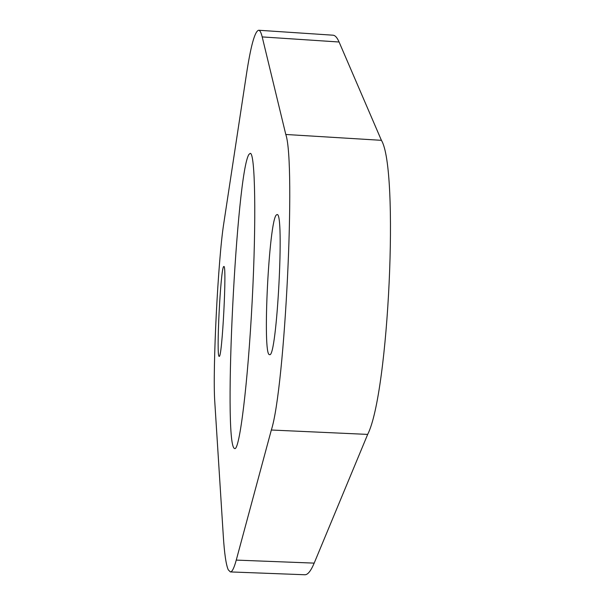 <?xml version="1.0" encoding="UTF-8"?>
<svg xmlns="http://www.w3.org/2000/svg" width="605" height="605" viewBox="0 0 605 605"><rect width="100%" height="100%" fill="white"/><g stroke="black" fill="none" stroke-linecap="round" stroke-linejoin="round"><path stroke-width="0.91" d="M269.596 354.606C276.84 359.06 284.705 210.381 276.992 214.624L276.447 214.881C268.945 219.955 262.184 356.428 269.55 354.606L269.596 354.606M219.191 356.33C222.148 358.924 227.064 263.939 223.842 266.495L223.691 266.563C220.598 267.924 216.068 357.85 219.176 356.33L219.191 356.33M234.279 448.381L234.755 448.592C239.565 450.385 247.884 383.82 252.156 301.487C256.49 219.154 255.151 152.082 250.183 153.368L248.897 154.479C236.464 173.272 223.063 440.765 234.279 448.381M228.236 569.766L230.346 571.922C232.108 572.035 234.074 568.095 236.26 560.101L271.335 430.019C285.038 387.888 295.943 163.055 285.794 134.476L262.199 36.92C261.126 32.541 259.946 30.318 258.653 30.25C254.811 31.142 250.682 46.222 246.265 75.481L223.767 223.427C218.08 259.069 212.491 370.041 214.79 401.985L223.29 535.848C224.395 553.454 226.043 564.76 228.236 569.766M230.346 571.922L304.791 574.75C307.711 574.909 310.841 571.037 314.184 563.119L367.674 434.405C388.849 392.834 399.141 169.241 381.415 140.322L339.087 42.01C337.159 37.586 335.125 35.317 332.992 35.196L258.653 30.25M236.26 560.101L314.184 563.119M271.335 430.019L367.674 434.405M285.794 134.476L381.415 140.322M262.199 36.92L339.087 42.01"/></g></svg>
